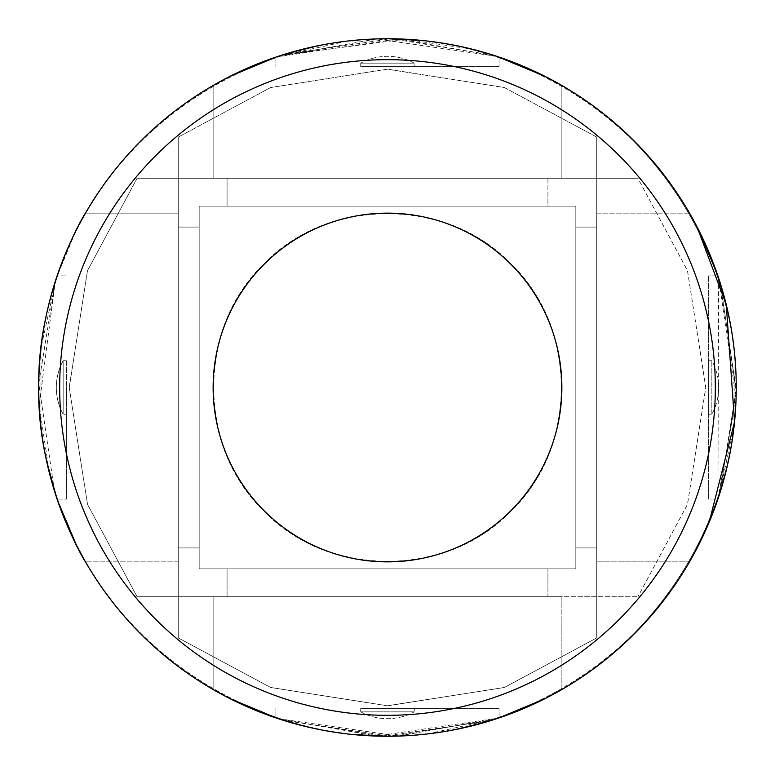<?xml version="1.0" encoding="UTF-8"?>
<svg xmlns="http://www.w3.org/2000/svg" width="775" height="775" viewBox="0 0 775 775"><rect width="100%" height="100%" fill="white"/><g stroke="black" fill="none" stroke-linecap="round" stroke-linejoin="round"><path stroke-width="0.58" stroke-dasharray="3.88 2.91" d="M387.5 66.65L499.1 66.65L387.5 66.65M414.286 66.65L360.714 66.65L414.286 66.65L360.714 66.65L360.714 63.163L414.286 63.163L360.714 63.163L360.714 66.65L414.286 66.65L414.286 63.163L360.714 63.163L414.286 63.163L414.286 66.65M59.675 387.5A327.825 327.825 0 0 0 551.413 671.402A327.825 327.825 0 0 0 551.413 103.598A327.825 327.825 0 0 0 59.675 387.5M213.125 387.5A174.375 174.375 0 0 0 429.098 556.837A174.375 174.375 0 0 0 542.025 306.706A174.375 174.375 0 0 0 213.125 387.5M561.875 689.527L561.875 596.75L137.088 596.75L87.565 504.496L69.207 387.849L87.468 270.795L137.088 178.25L213.125 178.25L213.125 85.473C106.824 145.962 37.975 265.195 38.75 387.5C37.975 509.805 106.824 629.038 213.125 689.527L213.125 596.75L213.125 689.527L213.125 596.75L561.875 596.75L561.875 689.527L561.875 596.75L637.912 596.75L561.875 596.75L561.875 689.527C667.808 628.157 736.066 509.931 736.25 387.5C736.066 265.069 667.808 146.843 561.875 85.473L561.875 178.25L561.875 85.473L561.875 178.25L637.912 178.25L687.435 270.504L705.792 387.151L687.532 504.205L637.912 596.75L687.435 504.496L705.792 387.849L687.532 270.795L637.912 178.25L561.875 178.25L561.875 85.473C667.808 146.843 736.066 265.069 736.25 387.5C736.066 509.931 667.808 628.157 561.875 689.527L544.35 698.992L496.698 718.716L427.18 733.983L348.556 734.07M332.824 731.939L312.819 728.161M291.72 722.842L273.333 717.03M213.125 85.473L213.125 178.25L213.125 85.473L213.125 178.25L561.875 178.25L137.088 178.25L87.565 270.504L69.207 387.151L87.468 504.205L137.088 596.75L213.125 596.75L213.125 689.527C106.824 629.038 37.975 509.805 38.75 387.5A348.75 348.75 0 0 0 561.875 689.527A348.75 348.75 0 0 0 561.875 85.473A348.75 348.75 0 0 0 38.75 387.5C37.975 265.195 106.824 145.962 213.125 85.473L230.65 76.008L278.302 56.284L347.82 41.017L426.444 40.93M442.176 43.061L462.181 46.839M483.28 52.158L501.667 57.97M528.182 68.384L548.467 78.12M278.07 718.638L398.486 736.076L499.1 717.912L376.514 736.076L278.128 718.658M281.412 719.723L383.528 736.231L490.856 720.585M496.93 56.362L376.514 38.924L275.9 57.088L398.486 38.924L496.872 56.342M493.588 55.277L391.472 38.769L284.144 54.415M137.088 596.75L637.912 596.75L137.088 596.75M137.088 178.25L637.912 178.25L137.088 178.25M272.18 256.709C201.452 313.652 193.101 436.538 256.883 503.023C313.672 573.442 435.976 581.725 502.413 518.649C573.452 461.832 582.035 338.772 518.223 272.103C461.367 201.481 338.578 193.169 272.18 256.709M387.5 708.35L499.1 708.35L387.5 708.35M499.1 717.912L499.1 708.35L499.1 717.912M275.9 57.088L275.9 66.65L275.9 57.088M414.286 708.35L360.714 708.35L360.714 711.837L414.286 711.837L360.714 711.837L414.286 711.837L360.714 711.837L360.714 708.35L414.286 708.35L360.714 708.35L414.286 708.35L414.286 711.837L414.286 708.35M199.175 206.15L199.175 568.85L199.175 206.15L575.825 206.15L575.825 568.85L575.825 206.15L575.825 568.85L575.825 206.15L199.175 206.15L199.175 568.85L575.825 568.85L199.175 568.85L199.175 206.15L575.825 206.15L199.175 206.15M199.175 387.5L199.175 547.925L199.175 387.5M547.925 206.15L227.075 206.15L547.925 206.15L547.925 178.25L227.075 178.25L547.925 178.25L227.075 178.25L547.925 178.25L547.925 206.15L227.075 206.15L547.925 206.15M227.075 568.85L547.925 568.85L227.075 568.85L547.925 568.85L227.075 568.85L227.075 596.75L547.925 596.75L227.075 596.75L547.925 596.75L547.925 568.85L547.925 596.75L227.075 596.75L227.075 568.85M178.25 387.5L178.25 547.925L178.25 387.5M575.825 387.5L575.825 547.925L575.825 387.5M596.75 387.5L596.75 547.925L596.75 387.5M66.65 387.5L66.65 499.1L66.65 387.5M66.65 360.714L66.65 414.286L66.65 360.714L66.65 414.286L66.65 360.714L63.163 360.714L63.163 414.286L63.163 360.714L63.163 414.286L66.65 414.286L63.163 414.286L63.163 360.714A55.8 55.8 0 0 0 63.163 414.286A55.8 55.8 0 0 1 63.163 360.714L66.65 360.714M691.494 216.574L696.958 226.678M689.527 561.875L596.75 561.875L596.75 213.125L596.75 637.912L504.496 687.435L387.849 705.792L270.795 687.532L178.25 637.912L270.504 687.435L387.151 705.792L504.205 687.532L596.75 637.912L596.75 561.875L689.527 561.875C628.157 667.808 509.931 736.066 387.5 736.25C265.069 736.066 146.843 667.808 85.473 561.875C146.843 667.808 265.069 736.066 387.5 736.25C509.931 736.066 628.157 667.808 689.527 561.875L698.992 544.35L718.716 496.698L733.983 427.18L734.07 348.556M732.462 336.214L728.452 314.156M718.163 276.636L717.524 274.767M85.473 213.125L178.25 213.125L85.473 213.125L178.25 213.125L178.25 561.875L178.25 137.088L178.25 637.912L178.25 137.088L178.25 213.125L85.473 213.125C146.843 107.192 265.069 38.934 387.5 38.75C509.931 38.934 628.157 107.192 689.527 213.125C628.157 107.192 509.931 38.934 387.5 38.75C265.069 38.934 146.843 107.192 85.473 213.125L76.008 230.65L56.284 278.302L41.017 347.82L40.93 426.444M42.538 438.776L46.548 460.844M56.788 498.199L57.495 500.282M718.638 278.07L717.912 499.1L708.35 499.1L708.35 275.9L708.35 499.1L708.35 275.9L708.35 499.1L717.912 499.1L736.076 398.486L718.638 278.07M720.072 282.497L736.25 389.157L719.723 493.588L736.231 391.472L720.585 284.144M54.415 490.856L38.769 383.528L55.277 281.412L39.186 405.015L49.222 472.314L57.088 499.1C57.447 500.311 38.12 447.533 38.75 387.577C38.12 327.36 57.457 274.718 57.088 275.9L56.362 278.06M57.088 499.1L66.65 499.1L57.088 499.1C57.447 500.311 38.12 447.533 38.75 387.577C38.12 327.36 57.457 274.718 57.088 275.9L66.65 275.9L57.088 275.9M689.527 213.125L596.75 213.125L596.75 137.088L596.75 213.125L689.527 213.125M596.75 637.912L596.75 137.088L504.496 87.565L387.849 69.207L270.795 87.468L178.25 137.088L270.504 87.565L387.151 69.207L504.205 87.468L596.75 137.088L596.75 637.912M717.912 275.9L708.35 275.9L717.912 275.9M178.25 561.875L85.473 561.875L178.25 561.875M711.837 414.286L711.837 360.714L711.837 414.286A55.8 55.8 0 0 0 711.837 360.714L708.35 360.714L708.35 414.286L708.35 360.714L708.35 414.286L711.837 414.286A55.8 55.8 0 0 0 711.837 360.714L708.35 360.714L708.35 414.286L711.837 414.286M199.175 568.85L575.825 568.85L199.175 568.85M281.412 55.277L405.015 39.186L472.314 49.222L499.1 57.088L481.643 51.693M461.997 46.8L451.147 44.611M436.102 42.15L421.426 40.407M387.713 38.75L368.328 39.273M363.184 39.602L343.296 41.559M337.154 42.402L319.329 45.473M288.087 53.223L276.375 56.933M275.9 717.912L275.9 708.35L275.9 717.912L293.357 723.308M313.003 728.2L323.853 730.389M338.898 732.85L353.574 734.593M387.287 736.25L406.672 735.727M411.816 735.398L431.704 733.441M437.846 732.598L455.671 729.527M486.913 721.777L498.625 718.067M493.588 719.723L391.472 736.231L284.144 720.585M272.18 518.291C201.452 461.348 193.101 338.462 256.883 271.977C313.672 201.558 435.976 193.275 502.413 256.351C573.452 313.168 582.035 436.228 518.223 502.897C461.367 573.519 338.578 581.831 272.18 518.291M499.1 57.088L499.1 66.65L499.1 57.088M360.714 711.837A55.8 55.8 0 0 0 414.286 711.837A55.8 55.8 0 0 1 360.714 711.837M414.286 63.163A55.8 55.8 0 0 0 360.714 63.163A55.8 55.8 0 0 1 414.286 63.163M178.25 547.925L199.175 547.925L178.25 547.925M178.25 227.075L199.175 227.075L178.25 227.075M575.825 547.925L596.75 547.925L575.825 547.925M575.825 227.075L596.75 227.075L575.825 227.075M227.075 206.15L227.075 178.25L227.075 206.15"/><path stroke-width="1.16" d="M348.556 734.07L332.824 731.939M312.819 728.161L291.72 722.842M273.333 717.03L229.274 698.294L213.125 689.527L229.972 698.643L278.07 718.638M426.444 40.93L442.176 43.061M462.181 46.839L483.28 52.158M501.667 57.97L528.182 68.384M548.467 78.12L561.875 85.473L545.028 76.357L496.93 56.362M490.856 720.585L493.588 719.723M278.128 718.658L281.412 719.723M284.144 54.415L281.412 55.277M496.872 56.342L493.588 55.277M717.524 274.767L698.498 229.681L691.494 216.574M696.958 226.678L726.252 304.614L734.555 421.871L709.222 522.118L695.349 551.374L689.527 561.875M734.07 348.556L732.462 336.214M728.452 314.156L718.163 276.636M40.93 426.444L42.538 438.776M46.548 460.844L56.788 498.199M57.495 500.282L76.512 545.338L85.473 561.875C85.512 562.931 36.958 482.525 38.75 387.771C36.88 292.388 85.483 212.205 85.473 213.125M720.072 282.497L720.585 284.144M56.362 278.06L57.088 275.9M54.415 490.856L57.088 499.09M59.675 387.5A327.825 327.825 0 0 1 551.413 103.598A327.825 327.825 0 0 1 551.413 671.402A327.825 327.825 0 0 1 59.675 387.5M213.125 387.5A174.375 174.375 0 0 1 429.098 218.162A174.375 174.375 0 0 1 542.025 468.294A174.375 174.375 0 0 1 213.125 387.5M481.643 51.693L461.997 46.8M451.147 44.611L436.102 42.15M421.426 40.407L387.713 38.75M368.328 39.273L363.184 39.602M343.296 41.559L337.154 42.402M319.329 45.473L288.087 53.223M276.375 56.933L230.127 76.279L213.125 85.473M38.75 387.5A348.75 348.75 0 0 1 561.875 85.473A348.75 348.75 0 0 1 561.875 689.527A348.75 348.75 0 0 1 38.75 387.5M293.357 723.308L313.003 728.2M323.853 730.389L338.898 732.85M353.574 734.593L387.287 736.25M406.672 735.727L411.816 735.398M431.704 733.441L437.846 732.598M455.671 729.527L486.913 721.777M498.625 718.067L544.873 698.721L561.875 689.527M284.144 720.585L275.9 717.912"/></g></svg>
